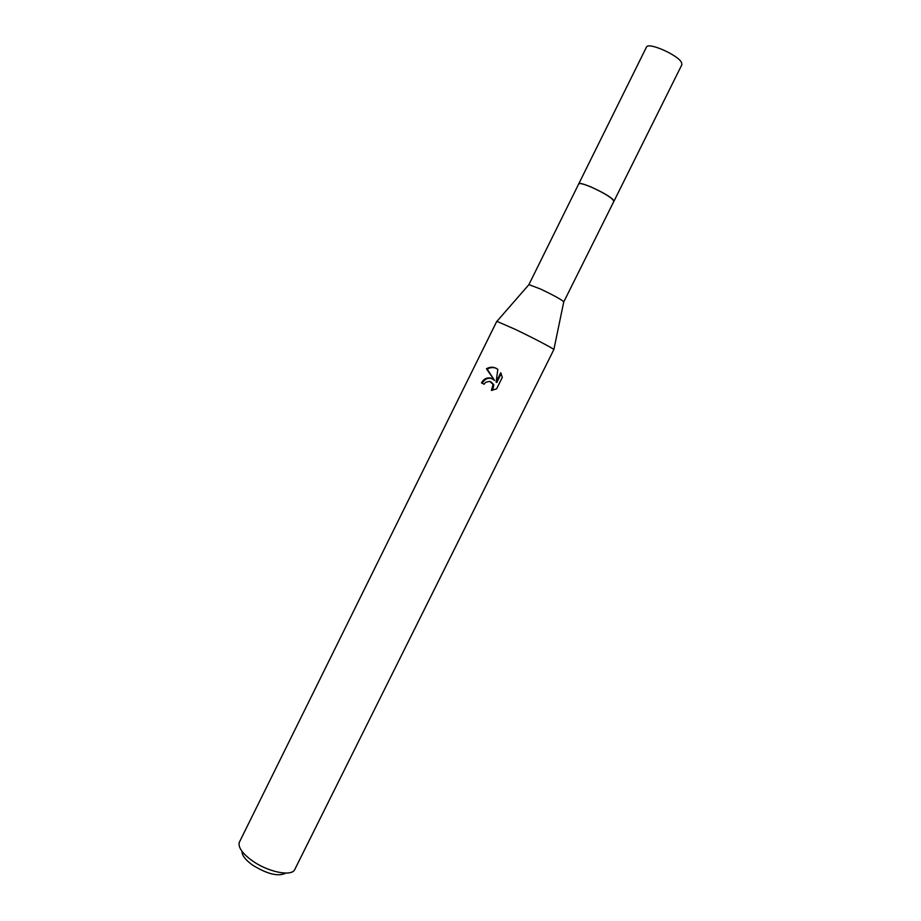 <?xml version="1.0" encoding="UTF-8"?>
<svg xmlns="http://www.w3.org/2000/svg" width="921" height="921" viewBox="0 0 921 921"><rect width="100%" height="100%" fill="white"/><g stroke="black" fill="none" stroke-linecap="round" stroke-linejoin="round"><path stroke-width="1.38" d="M528.861 284.704L578.71 183.924C579.643 182.945 583.799 183.993 591.155 187.044C605.062 193.433 612.638 198.211 613.858 201.377L563.721 302.007M578.699 183.901C579.079 180.574 609 194.423 613.271 199.926L613.893 201.365L681.862 64.746L681.575 62.616C678.282 55.041 647.854 41.687 646.438 47.155L578.653 184.039C579.413 182.876 583.569 183.878 591.155 187.021C605.385 193.571 612.949 198.383 613.823 201.446M528.861 284.601L540.569 289.033C553.291 295.1 561.027 299.348 563.779 301.777L563.813 301.95M515.403 329.419C532.476 337.581 553.072 348.357 553.878 349.508L294.49 870.046C290.518 876.7 267.458 871.727 252.112 860.64C242.511 853.594 238.205 847.585 239.184 842.6L496.799 321.302L515.403 329.419M491.215 378.22L494.542 380.442L486.472 368.803C489.569 366.88 492.793 366.708 496.143 368.285L497.824 369.367L496.108 382.111L500.748 372.763L502.313 377.345L496.592 388.869L491.377 390.435L493.115 384.414L489.684 381.317L485.609 382.342L484.124 384.23L481.499 382.906C483.767 378.784 487.013 377.219 491.215 378.22M242.004 851.315C241.901 855.298 245.389 859.88 252.481 865.049C267.332 874.202 278.441 876.873 285.844 873.085M492.401 378.738C488.038 377.426 484.653 378.934 482.247 383.251L484.135 384.207M482.247 383.251L481.499 382.906M496.396 368.412C493.161 367.088 490.099 367.341 487.232 369.183L494.542 380.442M490.951 381.812L493.829 384.748L492.666 390.274M501.208 373.638L496.833 382.457L496.108 382.111M487.221 369.183L486.472 368.803M563.779 301.777L553.878 349.508M493.115 384.414L493.829 384.748M529.022 284.52L496.983 321.279"/></g></svg>
